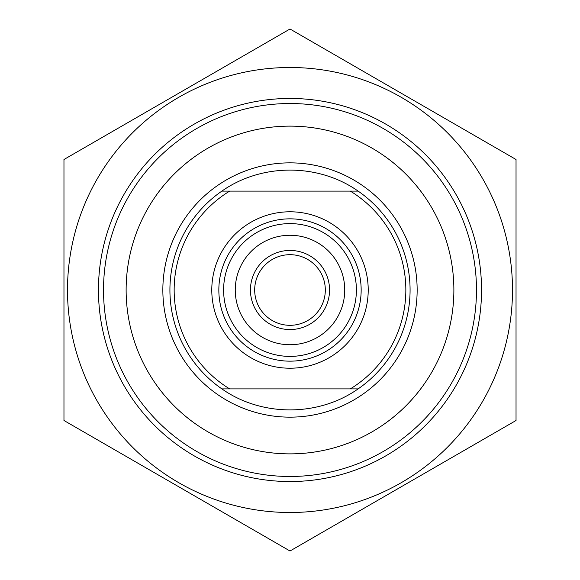 <?xml version="1.0" encoding="UTF-8"?>
<svg xmlns="http://www.w3.org/2000/svg" width="580" height="580" viewBox="0 0 580 580"><rect width="100%" height="100%" fill="white"/><g stroke="black" fill="none" stroke-linecap="round" stroke-linejoin="round"><path stroke-width="0.87" d="M290 67.497A222.502 222.502 0 0 0 97.309 401.251A222.502 222.502 0 0 0 482.69 401.251A222.502 222.502 0 0 0 290 67.497M63.967 159.5L290 29L516.033 159.5L516.033 420.5L290 551L63.967 420.5L63.967 159.5M98.455 290A191.545 191.545 0 0 0 385.772 455.88A191.545 191.545 0 0 0 385.772 124.12A191.545 191.545 0 0 0 98.455 290M221.879 191.11C261.689 163.103 318.311 163.103 358.121 191.11L221.879 191.11A120.082 120.082 0 0 0 221.879 388.89L358.121 388.89C318.311 416.897 261.689 416.897 221.879 388.89M358.121 388.89A120.082 120.082 0 0 0 358.121 191.11M350.334 191.11A115.84 115.84 0 0 1 350.334 388.89M325.315 290A35.315 35.315 0 0 1 290 325.315A35.315 35.315 0 0 1 254.685 290A35.315 35.315 0 0 1 290 254.685A35.315 35.315 0 0 1 325.315 290M250.444 290A39.556 39.556 0 0 0 309.778 324.256A39.556 39.556 0 0 0 309.778 255.744A39.556 39.556 0 0 0 250.444 290M235.255 290A54.745 54.745 0 0 1 317.369 242.592A54.745 54.745 0 0 1 317.369 337.408A54.745 54.745 0 0 1 235.255 290M229.665 388.89A115.84 115.84 0 0 1 229.665 191.11M223.605 290A66.395 66.395 0 0 0 290 356.395A66.395 66.395 0 0 0 356.395 290A66.395 66.395 0 0 0 290 223.605A66.395 66.395 0 0 0 223.605 290M126.128 290A163.872 163.872 0 0 1 371.939 148.081A163.872 163.872 0 0 1 371.939 431.919A163.872 163.872 0 0 1 126.128 290M103.523 290A186.477 186.477 0 0 0 290 476.477A186.477 186.477 0 0 0 476.477 290A186.477 186.477 0 0 0 290 103.523A186.477 186.477 0 0 0 103.523 290M290 211.787A78.213 78.213 0 0 0 222.263 329.106A78.213 78.213 0 0 0 357.737 329.106A78.213 78.213 0 0 0 290 211.787M361.159 290A71.159 71.159 0 0 1 290 361.159A71.159 71.159 0 0 1 218.841 290A71.159 71.159 0 0 1 290 218.841A71.159 71.159 0 0 1 361.159 290M290 162.857A127.143 127.143 0 0 0 179.887 353.575A127.143 127.143 0 0 0 400.113 353.575A127.143 127.143 0 0 0 290 162.857"/></g></svg>
